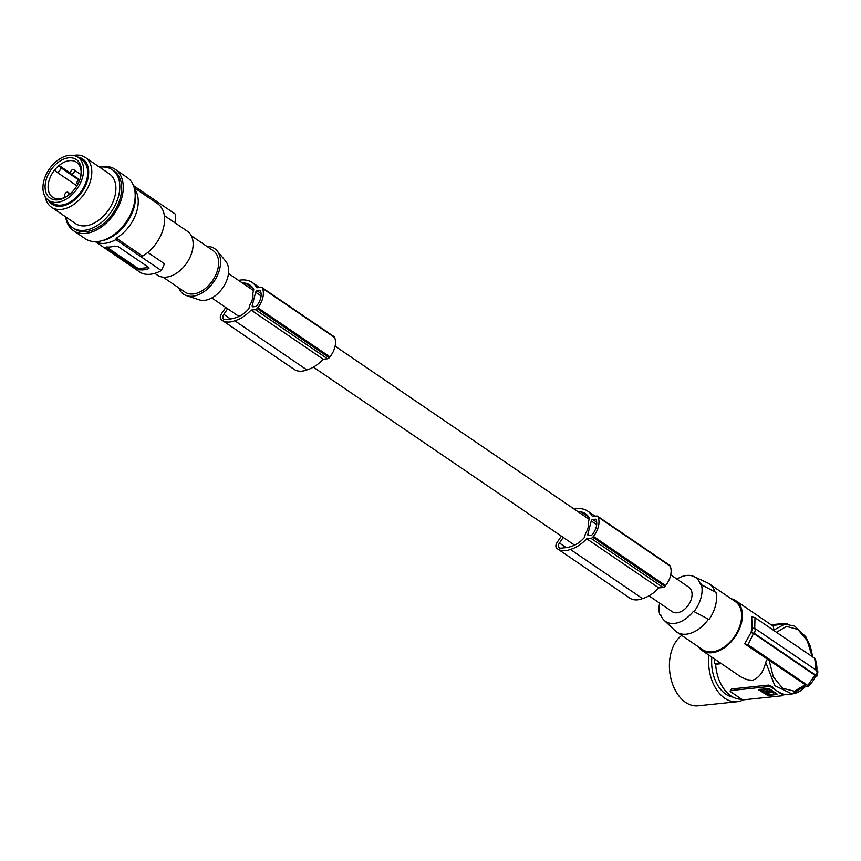 <?xml version="1.0" encoding="UTF-8"?>
<svg xmlns="http://www.w3.org/2000/svg" width="861" height="861" viewBox="0 0 861 861"><rect width="100%" height="100%" fill="white"/><g stroke="black" fill="none" stroke-linecap="round" stroke-linejoin="round"><path stroke-width="1.29" d="M676.918 579.087A26.616 17.392 124.3 0 1 693.923 576.536A26.616 17.392 124.3 0 1 700.38 584.178L715.975 592.4A30.081 19.652 124.3 0 1 709.012 619.511L693.417 611.278A26.616 17.392 124.3 0 1 664.111 620.275A26.616 17.392 124.3 0 1 660.699 614.711L659.806 614.808A27.617 18.038 124.3 0 1 659.623 603.087M701.274 584.081A27.617 18.038 124.3 0 1 694.321 611.192M767.861 691.297L769.605 692.029L767.861 691.297M771.8 687.476A2.508 0.915 -165.6 0 0 768.367 686.604L731.011 690.522L731.409 688.994L768.755 685.076L772.026 686.594L771.8 687.476L776.977 691.006A35.097 23.247 -96 0 1 772.026 686.594M670.719 574.857L688.865 587.224A14.788 9.665 124.3 0 1 691.555 598.287A14.788 9.665 124.3 0 1 672.215 611.665L648.979 595.834M720.323 662.948L714.619 663.551L715.652 664.261L721.357 663.659M714.598 659.042A36.593 24.248 84 0 0 714.619 663.551M782.154 694.536L782.38 693.643A35.097 23.247 -96 0 1 776.977 691.006L782.154 694.536A2.508 0.915 14.4 0 1 782.714 695.354A2.508 0.915 14.4 0 1 781.853 695.796L744.507 699.713A2.508 0.915 -165.6 0 1 741.063 698.841L730.72 691.792A2.508 0.915 14.4 0 1 730.16 690.974A2.508 0.915 14.4 0 1 731.011 690.522M730.16 690.974L731.409 688.994M782.821 694.902L792.098 693.934L805.175 686.066L805.293 684.699L744.733 643.856L750.996 632.555L752.116 628.003A175.461 64.306 -165.6 0 1 752.492 628.003L755.592 628.896L817.412 671.02L817.121 672.28M743.581 699.702A37.098 24.582 -96 0 1 737.242 701.704L698.023 705.816A37.098 24.582 -96 0 1 671.666 681.374A37.098 24.582 -96 0 1 671.58 650.884A37.098 24.582 -96 0 1 681.729 635.44M737.242 701.704A37.098 24.582 -96 0 1 710.885 677.263A37.098 24.582 -96 0 1 708.99 655.232M711.875 657.191A32.589 21.59 84 0 0 725.823 694.17A32.589 21.59 84 0 0 732.937 697.109M741.698 699.186A35.097 23.247 -96 0 1 715.652 664.261M777.074 694.074L769.4 688.778L758.875 689.392L767.926 695.031L777.139 694.063M776.956 694.526L767.808 695.484L758.756 689.898M767.732 691.846L766.086 692.201M770.595 692.018A2.174 0.796 -165.6 0 1 770.649 692.298A2.174 0.796 -165.6 0 1 769.906 692.685A2.174 0.796 -165.6 0 1 767.678 692.319L765.978 692.664A4.531 1.657 -165.6 0 0 772.22 694.267A4.531 1.657 -165.6 0 0 773.77 693.46A4.531 1.657 -165.6 0 0 772.737 691.964L770.595 692.018A2.174 0.796 -165.6 0 1 770.025 692.233A2.174 0.796 -165.6 0 1 769.228 692.222M782.38 693.643L782.24 694.267M773.791 693.223A4.531 1.657 -165.6 0 0 773.888 693.008A4.531 1.657 -165.6 0 0 772.844 691.512L770.649 691.835M769.11 689.489L760.597 690.113L763.815 691.996L766.494 691.512A2.174 0.796 -165.6 0 1 766.441 691.222A2.174 0.796 -165.6 0 1 767.183 690.834A2.174 0.796 -165.6 0 1 769.411 691.2L771.295 691.103L768.195 688.778L760.876 689.909M769.217 689.037L771.295 691.103M766.591 691.017A2.174 0.796 -165.6 0 0 766.613 691.06L766.516 691.609M661.173 615.97L659.806 614.808M693.417 611.278L709.012 619.511M708.14 619.597A29.08 18.996 124.3 0 1 676.714 632.017A29.08 18.996 124.3 0 1 675.142 630.758L664.111 620.275M693.923 576.536L707.699 582.972A29.08 18.996 124.3 0 1 709.464 583.962A29.08 18.996 124.3 0 1 714.91 591.808M676.714 632.017L702.587 649.657A29.08 18.996 -55.7 0 0 740.621 623.353A29.08 18.996 -55.7 0 0 735.337 601.602L709.464 583.962M698.432 646.815A30.081 19.652 -55.7 0 0 702.027 650.485A30.081 19.652 -55.7 0 0 712.004 652.735A30.081 19.652 -55.7 0 0 738.921 630.123A30.081 19.652 -55.7 0 0 735.897 600.774A30.081 19.652 -55.7 0 0 731.183 598.761M702.027 650.485L740.977 676.95L747.23 679.727L752.449 680.287C759.025 678.07 763.449 672.043 765.72 662.206L767.345 659.257M816.034 670.665L814.764 658.374L754.989 617.649L751.696 616.745L752.159 628.035M735.897 600.774L773.318 626.281L773.985 630.586M772.134 625.452L784.78 624.128L773.974 630.026M771.122 624.774L784.608 623.353L784.393 624.171M787.826 624.096A2.508 0.915 -165.6 0 0 784.608 623.353M814.764 658.374L814.484 659.526M754.989 617.649L754.731 628.896M815.055 676.897L815.959 676.8L817.412 671.02M815.959 676.8L816.26 675.541L754.43 633.405L751.341 632.523A175.461 64.306 -165.6 0 0 750.953 632.523M752.492 628.003L751.341 632.523M753.569 633.416L814.883 675.185L807.801 685.474L748.037 644.749L753.569 633.416L750.996 632.555M814.883 675.185L814.581 676.445M804.906 686.906L807.521 686.626L807.801 685.474L807.521 686.626M748.037 644.749L744.733 643.856M755.592 628.896L754.43 633.405M805.853 685.787C802.011 690.565 797.426 693.277 792.098 693.934L774.814 685.69L765.72 662.206M588.763 517.138L580.992 511.843A27.444 17.93 -55.7 0 1 585.502 513.716A27.444 17.93 -55.7 0 1 588.16 516.202A30.479 19.911 -55.7 0 1 589.387 518.322L588.44 522.024A14.788 9.665 124.3 0 1 588.052 527.761A14.788 9.665 124.3 0 1 585.426 533.734L584.479 537.425A24 15.681 -55.7 0 1 572.199 546.089A36.571 23.893 -55.7 0 1 570.283 546.735A36.571 23.893 -55.7 0 1 563.438 547.854A20.46 13.367 -55.7 0 1 560.317 548.145A4.014 2.615 124.3 0 1 559.306 547.833A4.014 2.615 124.3 0 1 559.424 543.022L566.194 547.639M253.156 288.457L245.385 283.161A27.444 17.93 -55.7 0 1 249.894 285.034A27.444 17.93 -55.7 0 1 252.553 287.509A30.479 19.911 -55.7 0 1 253.78 289.63L252.833 293.332A14.788 9.665 124.3 0 1 252.445 299.079A14.788 9.665 124.3 0 1 249.819 305.052L248.872 308.733A24 15.681 -55.7 0 1 236.592 317.408A36.571 23.893 -55.7 0 1 234.676 318.053A36.571 23.893 -55.7 0 1 227.831 319.173A20.46 13.367 -55.7 0 1 224.699 319.463A4.014 2.615 124.3 0 1 223.699 319.151A4.014 2.615 124.3 0 1 223.817 314.34L230.587 318.957M257.116 290.803L259.807 290.523A1.507 0.979 -55.7 0 1 260.592 291.04A18.565 12.129 -55.7 0 1 260.969 292.751A13.378 8.739 -55.7 0 1 258.106 303.911A18.565 12.129 -55.7 0 1 256.793 305.806A1.507 0.979 -55.7 0 1 255.706 306.516L253.005 306.796A1.507 0.979 -55.7 0 1 252.23 305.558L255.642 292.277A1.507 0.979 -55.7 0 1 257.116 290.803L261.077 293.504M245.385 283.161A36.571 23.893 -55.7 0 0 243.706 282.892A36.571 23.893 -55.7 0 0 242.07 282.774M227.659 308.744L223.817 314.34M225.776 307.463L221.481 313.759A5.015 3.272 -55.7 0 0 221.202 319.625A23.936 15.638 -55.7 0 0 221.966 320.195A23.936 15.638 -55.7 0 0 233.083 321.336A23.936 15.638 -55.7 0 0 234.762 320.744A32.083 20.965 -55.7 0 0 235.107 320.647A32.083 20.965 -55.7 0 0 251.078 310.078L255.351 309.626A2.508 1.636 -55.7 0 0 257.105 308.539A21.051 13.754 -55.7 0 0 257.816 307.732A18.103 11.828 -55.7 0 0 262.497 288.36A21.051 13.754 -55.7 0 0 262.357 288.08A2.508 1.636 -55.7 0 0 261.916 287.499A2.508 1.636 -55.7 0 0 261.087 287.305L256.793 287.757A32.083 20.965 -55.7 0 0 252.133 282.462A32.083 20.965 -55.7 0 0 245.536 280.062A32.083 20.965 -55.7 0 0 245.224 280.029A32.901 21.493 -55.7 0 0 245.159 280.019A32.901 21.493 -55.7 0 0 238.605 280.406M221.966 320.195L294.107 369.358A23.936 15.638 -55.7 0 0 305.224 370.488A23.936 15.638 -55.7 0 0 306.903 369.907A32.083 20.965 -55.7 0 0 307.248 369.8A32.083 20.965 -55.7 0 0 323.219 359.231L327.492 358.779A2.508 1.636 -55.7 0 0 329.236 357.702A21.051 13.754 -55.7 0 0 329.957 356.885A18.103 11.828 -55.7 0 0 334.638 337.523A21.051 13.754 -55.7 0 0 334.498 337.232A2.508 1.636 -55.7 0 0 334.057 336.651L261.916 287.499M323.219 359.231L251.078 310.078M329.236 357.702L257.105 308.539M329.957 356.885L257.816 307.732M334.498 337.232L262.357 288.08M334.638 337.523L262.497 288.36M178.765 287.865A27.574 18.016 -55.7 0 0 186.557 295.635L199.225 299.832A23.839 15.573 -55.7 0 0 227.821 276.994A23.839 15.573 -55.7 0 0 225.625 261.098L217.08 250.842A27.574 18.016 -55.7 0 0 206.995 246.44M186.557 295.635A27.574 18.016 -55.7 0 0 219.63 269.224A27.574 18.016 -55.7 0 0 217.08 250.842M191.293 235.742L213.194 250.659A25.066 16.381 124.3 0 1 217.758 269.418A25.066 16.381 124.3 0 1 184.975 292.094L163.063 277.167M164.322 215.562L187.386 231.254A26.573 17.36 124.3 0 1 190.055 257.181A26.573 17.36 124.3 0 1 166.281 277.156A26.573 17.36 124.3 0 1 157.466 275.165L154.808 273.357M147.823 252.424L164.516 263.789L161.298 270.558A34.085 22.268 -55.7 0 1 150.352 274.261A34.085 22.268 -55.7 0 1 140.752 272.722L95.377 241.672M133.433 185.556L175.719 214.367L175.02 222.859M134.445 188.763A32.589 21.288 124.3 0 1 116.267 238.131L115.891 239.616A34.085 22.268 124.3 0 1 104.945 243.319A34.085 22.268 124.3 0 1 95.345 241.78M135.005 192.025A35.097 22.924 124.3 0 1 101.792 240.768M65.662 216.864A37.098 24.237 -55.7 0 0 73.433 230.651L85.357 238.766A37.098 24.237 -55.7 0 0 133.886 205.219A37.098 24.237 -55.7 0 0 127.137 177.463L115.213 169.337A37.098 24.237 -55.7 0 0 99.542 167.152M73.433 230.651A37.098 24.237 -55.7 0 0 121.961 197.094A37.098 24.237 -55.7 0 0 115.213 169.337M99.618 167.206A35.097 22.924 124.3 0 1 100.565 167.088A35.097 22.924 124.3 0 1 112.199 169.714L114.082 170.995A35.097 22.924 124.3 0 1 117.602 174.331A35.097 22.924 124.3 0 1 115.966 208.502A35.097 22.924 124.3 0 1 86.208 231.62A35.097 22.924 124.3 0 1 74.563 228.994L72.679 227.713A35.097 22.924 124.3 0 1 65.748 216.918M112.199 169.714A35.097 22.924 124.3 0 1 115.729 203.96A35.097 22.924 124.3 0 1 84.324 230.339A35.097 22.924 124.3 0 1 72.679 227.713M51.412 207.146L75.51 223.569A30.081 19.652 -55.7 0 0 85.487 225.819A30.081 19.652 -55.7 0 0 112.404 203.207A30.081 19.652 -55.7 0 0 109.379 173.857L85.282 157.434A30.081 19.652 124.3 0 1 88.306 186.794A30.081 19.652 124.3 0 1 61.389 209.395A30.081 19.652 124.3 0 1 60.421 209.471A30.081 19.652 124.3 0 1 55.825 209.083A30.081 19.652 124.3 0 1 51.412 207.146A30.081 19.652 124.3 0 1 45.246 196.835M73.433 155.475A30.081 19.652 124.3 0 1 75.305 155.184A30.081 19.652 124.3 0 1 80.869 155.497A30.081 19.652 124.3 0 1 85.282 157.434M77.598 157.057A27.326 17.844 124.3 0 1 78.728 157.272A27.326 17.844 124.3 0 1 85.379 185.922A27.326 17.844 124.3 0 1 55.976 205.951A27.326 17.844 124.3 0 1 48.248 200.129M48.593 200.376L52.672 203.153A26.067 17.026 -55.7 0 0 61.325 205.101A26.067 17.026 -55.7 0 0 84.647 185.513A26.067 17.026 -55.7 0 0 82.032 160.071L77.953 157.294A26.067 17.026 -55.7 0 0 69.3 155.346A26.067 17.026 -55.7 0 0 45.977 174.934A26.067 17.026 -55.7 0 0 48.593 200.376A26.067 17.026 -55.7 0 0 57.246 202.324A26.067 17.026 -55.7 0 0 80.568 182.736A26.067 17.026 -55.7 0 0 77.953 157.294M80.643 177.011A23.312 15.229 -55.7 0 0 80.762 176.494A23.312 15.229 -55.7 0 0 68.45 157.854A23.312 15.229 -55.7 0 0 45.902 180.659A23.312 15.229 -55.7 0 0 49.992 197.987A23.312 15.229 -55.7 0 0 67.502 195.974A23.312 15.229 -55.7 0 0 80.643 177.011M80.622 177.075A21.181 13.83 -55.7 0 0 76.618 162.309A21.181 13.83 -55.7 0 0 69.504 160.663A21.181 13.83 -55.7 0 0 59.075 165.463A21.181 13.83 -55.7 0 0 54.921 169.628A21.181 13.83 -55.7 0 0 48.829 181.402A21.181 13.83 -55.7 0 0 52.769 197.298A21.181 13.83 -55.7 0 0 59.71 198.826A21.181 13.83 -55.7 0 0 67.987 195.63M76.887 185.804L56.449 171.877A3.003 1.97 -55.7 0 1 56.073 171.468L54.921 169.628M56.449 171.877A3.003 1.97 -55.7 0 0 57.45 172.103A3.003 1.97 -55.7 0 0 59.947 170.209A3.003 1.97 -55.7 0 0 60.227 167.303L59.075 165.463L70.634 173.395M71.032 173.89A2.508 1.636 -55.7 0 0 74.315 171.619A2.508 1.636 -55.7 0 0 73.852 169.746A2.508 1.636 -55.7 0 0 70.58 172.006A2.508 1.636 -55.7 0 0 71.032 173.89L79.761 179.831A2.508 1.636 -55.7 0 0 77.016 182.328A2.508 1.636 -55.7 0 0 77.468 184.2A2.508 1.636 -55.7 0 0 77.738 184.329M67.438 195.974A2.508 1.636 -55.7 0 0 68.514 194.209A2.508 1.636 -55.7 0 0 68.062 192.337A2.508 1.636 -55.7 0 0 64.779 194.597A2.508 1.636 -55.7 0 0 65.232 196.469A2.508 1.636 -55.7 0 0 66.383 196.599M134.165 187.709L157.531 203.626A32.589 21.288 124.3 0 1 163.181 229.015A32.589 21.288 124.3 0 1 142.614 256.083L116.267 238.131M105.892 247.645L106.269 246.978A34.085 22.268 124.3 0 0 110.273 246.956A34.085 22.268 124.3 0 0 114.491 246.117L118.043 246.537L148.469 267.265L148.049 268.987A34.085 22.268 124.3 0 1 143.841 269.827A34.085 22.268 124.3 0 1 139.826 269.848L136.512 268.524L106.086 247.785L106.269 246.978L106.086 247.785M148.759 267.523A2.508 0.915 -165.6 0 1 148.404 267.588L140.192 268.449A2.508 0.915 -165.6 0 1 136.759 267.577L106.57 247.01M148.662 267.427L148.985 268.245M115.891 239.616L161.298 270.558M580.992 511.843A36.571 23.893 -55.7 0 0 579.313 511.574A36.571 23.893 -55.7 0 0 577.677 511.456M561.383 536.145L557.089 542.441A5.015 3.272 -55.7 0 0 556.809 548.317A23.936 15.638 -55.7 0 0 557.573 548.887L629.714 598.04A23.936 15.638 -55.7 0 0 640.832 599.181A23.936 15.638 -55.7 0 0 642.51 598.589A32.083 20.965 -55.7 0 0 642.855 598.492A32.083 20.965 -55.7 0 0 658.826 587.912L663.099 587.471A2.508 1.636 -55.7 0 0 664.843 586.384A21.051 13.754 -55.7 0 0 665.564 585.577A18.103 11.828 -55.7 0 0 670.245 566.204A21.051 13.754 -55.7 0 0 670.106 565.914A2.508 1.636 -55.7 0 0 669.664 565.343L597.523 516.18A2.508 1.636 -55.7 0 0 596.695 515.997L592.411 516.449A32.083 20.965 -55.7 0 0 587.74 511.143A32.083 20.965 -55.7 0 0 581.143 508.743A32.083 20.965 -55.7 0 0 580.831 508.711A32.901 21.493 -55.7 0 0 580.766 508.711A32.901 21.493 -55.7 0 0 574.212 509.099M596.199 519.721A1.507 0.979 -55.7 0 0 595.414 519.205L592.723 519.484A1.507 0.979 -55.7 0 0 591.249 520.959L587.837 534.24A1.507 0.979 -55.7 0 0 588.612 535.477L591.313 535.198A1.507 0.979 -55.7 0 0 592.4 534.487A18.565 12.129 -55.7 0 0 593.713 532.593A13.378 8.739 -55.7 0 0 596.576 521.432A18.565 12.129 -55.7 0 0 596.199 519.721L595.414 519.205M563.266 537.425L559.424 543.022M557.573 548.887A23.936 15.638 -55.7 0 0 568.69 550.018A23.936 15.638 -55.7 0 0 570.369 549.436A32.083 20.965 -55.7 0 0 570.725 549.329A32.083 20.965 -55.7 0 0 586.685 538.76L590.969 538.308A2.508 1.636 -55.7 0 0 592.712 537.232A21.051 13.754 -55.7 0 0 593.423 536.414A18.103 11.828 -55.7 0 0 598.104 517.052A21.051 13.754 -55.7 0 0 597.964 516.761A2.508 1.636 -55.7 0 0 597.523 516.18M658.826 587.912L586.685 538.76M664.843 586.384L592.712 537.232M665.564 585.577L593.423 536.414M670.106 565.914L597.964 516.761M670.245 566.204L598.104 517.052M306.903 369.907L234.762 320.744M642.51 598.589L570.369 549.436M768.755 685.076L768.367 686.604M805.293 684.699L794.466 691.222L782.638 688.294L773.253 676.768L769.067 660.01M812.138 656.588L807.166 640.487L797.76 629.402L786.502 626.399L776.504 632.308M261.077 295.98L255.642 292.277M253.909 306.699L252.23 305.558M260.592 291.061L259.807 290.523M327.492 358.779L255.351 309.626M60.227 167.303L78.889 180.024M136.759 267.577L136.512 268.524M140.192 268.449L139.826 269.848M148.404 267.588L148.049 268.987M596.684 522.196L592.723 519.484M596.684 524.661L591.249 520.959M589.516 535.391L587.837 534.24M663.099 587.471L590.969 538.308M782.714 695.354L783.047 694.031M784.78 624.128L794.66 626.076L805.853 636.817L810.373 646.396L812.752 657.008M815.259 658.902C816.863 664.391 817.304 668.567 816.572 671.44M817.95 671.795L816.766 676.38M808.199 686.4C812.246 682.364 814.646 678.909 815.389 676.036M211.828 297.96L238.971 316.45M313.372 367.152L574.578 545.142M65.845 196.889L65.232 196.469M70.236 193.811L68.062 192.337M228.488 273.518L253.532 290.587M335.112 346.165L589.139 519.269M259.505 287.477L252.133 282.462M81.02 174.622L73.852 169.746M595.112 516.159L587.74 511.143"/></g></svg>
